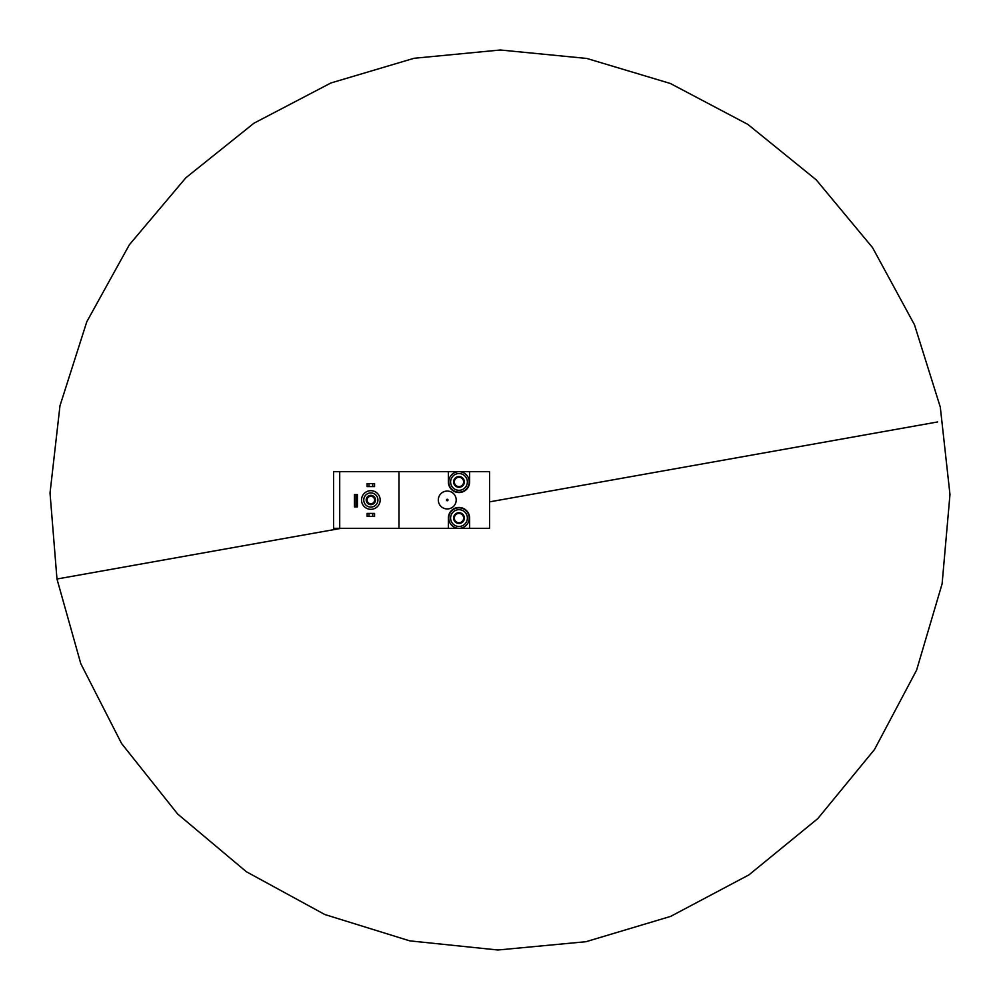 <?xml version="1.0" encoding="UTF-8"?>
<svg xmlns="http://www.w3.org/2000/svg" width="1000" height="1000" viewBox="0 0 1000 1000"><rect width="100%" height="100%" fill="white"/><g stroke="black" fill="none" stroke-linecap="round" stroke-linejoin="round"><path stroke-width="1.5" d="M463.65 520.775L458.988 523.462A5.375 5.375 0 0 1 454.325 515.388A5.375 5.375 0 0 1 463.65 515.388A5.375 5.375 0 0 1 458.988 523.462L454.325 520.775L454.325 515.388L458.988 512.7L463.65 515.388L463.65 520.775L463.65 518.075A4.662 4.662 0 0 1 456.662 522.112A4.662 4.662 0 0 1 454.325 518.075L454.325 520.775L458.988 523.462L463.65 520.775M458.988 509.688A8.387 8.387 0 0 1 466.25 522.275A8.387 8.387 0 0 1 451.725 522.275A8.387 8.387 0 0 1 458.988 509.688M458.988 507.825A10.25 10.25 0 0 1 467.863 523.2A10.25 10.25 0 0 1 450.112 523.2A10.25 10.25 0 0 1 458.988 507.825M339.712 528.325L489.55 528.325L489.55 471.675L469.613 471.675L469.613 481.925A10.625 10.625 0 0 1 458.988 492.55A10.625 10.625 0 0 1 448.363 481.925L448.363 471.675L333.562 471.675L333.562 528.325L339.712 528.325L339.712 471.675M398.975 528.325L398.975 471.675M937.625 421.95L489.55 501.863L937.625 421.95M341.163 528.325L56.975 579.012L62.35 578.05L56.975 579.012L50.025 493.05L59.975 405.775L86.8 321.75L129.388 244.725L185.875 177.763L253.925 123.225L330.913 82.975L414.025 58.288L500.337 50L586.812 58.45L670.337 83.475L747.825 124.375L816.188 179.8L872.562 247.638L914.5 324.825L940.3 407.113L949.975 494.513L942.113 583.825L916.587 670.163L874.5 749.513L817.8 818.6L748.925 874.887L670.65 916.388L585.95 941.712L497.925 950L409.8 940.875L324.85 914.538L246.375 871.75L177.613 813.975L121.575 743.512L80.787 663.662L56.975 579.012L341.163 528.325M448.363 528.325L448.363 518.075A10.625 10.625 0 0 1 458.988 507.463A10.625 10.625 0 0 1 469.613 518.075L469.613 528.325M469.613 471.675L448.363 471.675M456.2 500A8.95 8.95 0 0 0 442.775 492.25A8.95 8.95 0 0 0 442.775 507.75A8.95 8.95 0 0 0 456.2 500M448 500A0.75 0.75 0 0 0 446.875 499.363A0.75 0.75 0 0 0 446.875 500.65A0.75 0.75 0 0 0 448 500M370.838 509.325A9.312 9.312 0 0 0 378.913 495.337A9.312 9.312 0 0 0 362.775 495.337A9.312 9.312 0 0 0 370.838 509.325M370.838 507.088A7.088 7.088 0 0 0 376.975 496.463A7.088 7.088 0 0 0 364.7 496.463A7.088 7.088 0 0 0 370.838 507.088M370.838 504.663A4.662 4.662 0 0 0 374.875 497.675A4.662 4.662 0 0 0 366.8 497.675A4.662 4.662 0 0 0 370.838 504.663M354.438 506.9L354.438 494.6L355.112 494.6L355.112 506.9L354.438 506.9M356.737 494.6L356.737 506.9L357.425 506.9L357.425 494.6L355.112 494.6M356.737 506.9L355.112 506.9M370.838 503.75A3.75 3.75 0 0 0 374.087 498.125A3.75 3.75 0 0 0 367.587 498.125A3.75 3.75 0 0 0 370.838 503.75M367.113 516.4L367.113 513.425L368.975 513.425L368.975 516.4L367.113 516.4M372.7 513.425L372.7 516.4L374.562 516.4L374.562 513.425L368.975 513.425M372.7 516.4L368.975 516.4M367.113 486.587L367.113 483.6L368.975 483.6L368.975 486.587L367.113 486.587M372.7 483.6L372.7 486.587L374.562 486.587L374.562 483.6L368.975 483.6M372.7 486.587L368.975 486.587M458.988 471.675A10.25 10.25 0 0 1 467.863 487.05A10.25 10.25 0 0 1 450.112 487.05A10.25 10.25 0 0 1 458.988 471.675M458.988 473.537A8.387 8.387 0 0 1 466.25 486.112A8.387 8.387 0 0 1 451.725 486.112A8.387 8.387 0 0 1 458.988 473.537M454.325 479.237A5.375 5.375 0 0 1 463.65 479.237A5.375 5.375 0 0 1 458.988 487.3A5.375 5.375 0 0 1 454.325 479.237L458.988 476.55L463.65 479.237L463.65 484.613L458.988 487.3L454.325 484.613L454.325 479.237L454.325 484.613L456.662 485.962A4.662 4.662 0 0 1 456.662 477.887L454.325 479.237M456.662 485.962L458.988 487.3L461.325 485.962A4.662 4.662 0 0 1 456.662 485.962M461.325 485.962L463.65 484.613L463.65 481.925A4.662 4.662 0 0 1 461.325 485.962M463.65 481.925L463.65 479.237L461.325 477.887A4.662 4.662 0 0 1 463.65 481.925M461.325 477.887L458.988 476.55L456.662 477.887A4.662 4.662 0 0 1 461.325 477.887M454.325 515.388L454.325 518.075A4.662 4.662 0 0 1 456.662 514.05L454.325 515.388M463.65 518.075L463.65 515.388L461.325 514.05A4.662 4.662 0 0 1 463.65 518.075M461.325 514.05L458.988 512.7L456.662 514.05A4.662 4.662 0 0 1 461.325 514.05"/></g></svg>
